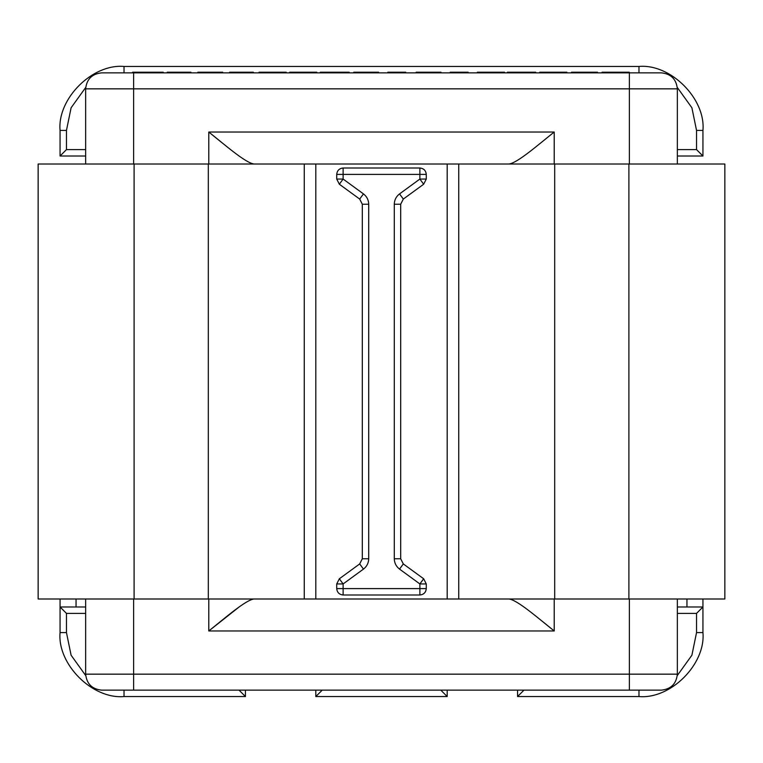 <?xml version="1.0" encoding="UTF-8"?>
<svg xmlns="http://www.w3.org/2000/svg" width="763" height="763" viewBox="0 0 763 763"><rect width="100%" height="100%" fill="white"/><g stroke="black" fill="none" stroke-linecap="round" stroke-linejoin="round"><path stroke-width="1.14" d="M702.942 598.993L702.942 632.575C705.804 664.23 670.62 699.404 638.974 696.543L517.562 696.543L517.562 690.143M85.647 156.014L60.058 156.014L60.058 130.425C57.196 98.77 92.38 63.596 124.026 66.457L638.974 66.457C670.62 63.596 705.804 98.77 702.942 130.425L702.942 156.014L677.353 156.014M245.438 690.143L245.438 696.543L124.026 696.543C92.38 699.404 57.196 664.23 60.058 632.575L60.058 598.993M447.194 690.143L447.194 696.543L315.806 696.543L315.806 690.143M76.052 598.993L76.052 606.986M686.948 598.993L686.948 606.986M677.353 606.986L702.942 606.986L696.543 613.385L677.353 613.385M423.656 184.226L419.879 179.057L419.879 174.403L343.121 174.403L343.121 168.003C339.258 168.413 337.132 170.54 336.721 174.403C337.132 170.54 339.258 168.413 343.121 168.003L419.879 168.003C423.742 168.413 425.868 170.54 426.279 174.403L426.279 179.057L423.656 184.226L403.312 199.067L400.689 204.236L400.689 558.764L403.312 563.933L423.656 578.774L426.279 583.943L426.279 588.597C425.868 592.46 423.742 594.587 419.879 594.997L343.121 594.997C339.258 594.587 337.132 592.46 336.721 588.597L336.721 583.943L339.344 578.774L359.688 563.933L362.311 558.764L362.311 204.236L359.688 199.067L339.344 184.226L336.721 179.057L336.721 174.403L343.121 174.403L343.121 179.057L363.455 193.897C366.841 196.511 368.596 199.954 368.71 204.236L368.71 558.764C368.596 563.046 366.841 566.489 363.455 569.103L343.121 583.943L339.344 578.774M85.647 613.385L66.457 613.385L60.058 606.986L85.647 606.986M339.344 184.226L343.121 179.057L336.721 179.057M336.721 583.943L343.121 583.943L343.121 588.597L419.879 588.597L419.879 583.943L423.656 578.774M85.704 87.459L71.102 107.774L66.457 130.425L66.457 149.615L60.058 156.014M677.353 149.615L696.543 149.615L702.942 156.014M245.438 696.543L239.038 690.143M322.205 690.143L315.806 696.543M440.795 690.143L447.194 696.543M517.562 696.543L523.962 690.143M85.647 164.007L85.647 88.842C86.667 79.199 91.989 73.868 101.641 72.857L661.359 72.857C671.011 73.868 676.333 79.199 677.353 88.842L677.353 164.007M460.938 164.007L38.15 164.007L38.15 598.993L724.85 598.993L724.85 164.007L460.938 164.007M677.353 598.993L677.353 674.158C676.333 683.801 671.011 689.132 661.359 690.143L101.641 690.143C91.989 689.132 86.667 683.801 85.647 674.158L85.647 598.993M508.978 598.993C517.381 600.033 537.152 617.343 554.215 630.972L541.873 620.939M254.022 164.007C245.619 162.967 225.848 145.657 208.785 132.028L554.215 132.028C537.152 145.657 517.381 162.967 508.978 164.007M238.609 607.377L208.785 630.972C225.848 617.343 245.619 600.033 254.022 598.993M208.785 164.007L208.785 132.028L221.127 142.061M304.256 164.007L304.256 598.993M458.744 164.007L458.744 598.993M629.246 72.857L629.246 72.208L602.102 72.208L602.102 72.857M614.816 72.208L614.816 72.857M597.486 72.857L597.486 72.208L571.497 72.208L571.497 72.857M593.433 72.208L593.433 72.857M596.323 72.208L596.323 72.857M566.871 72.857L566.871 72.208L539.737 72.208L539.737 72.857M535.693 72.857L535.693 72.208L507.395 72.208L507.395 72.857M510.313 72.208L510.313 72.857M504.505 72.857L504.505 72.208L477.361 72.208L477.361 72.857M490.933 72.208L490.933 72.857M468.12 72.857L468.12 72.208L458.153 72.208L458.153 72.857M458.153 72.208L457.151 72.208L457.151 72.857M465.878 72.208L465.878 72.857M457.151 72.208L450.218 72.208L450.218 72.857M452.612 72.208L452.612 72.857M440.985 72.857L440.985 72.208L416.15 72.208L416.15 72.857M428.93 72.208L428.93 72.857M405.754 72.857L405.754 72.208L395.787 72.208L395.787 72.857M395.787 72.208L394.786 72.208L394.786 72.857M403.513 72.208L403.513 72.857M394.786 72.208L387.852 72.208L387.852 72.857M390.246 72.208L390.246 72.857M378.61 72.857L378.61 72.208L353.784 72.208L353.784 72.857M354.356 72.208L354.356 72.857M365.668 72.208L365.668 72.857M377.456 72.208L377.456 72.857M349.158 72.857L349.158 72.208L320.288 72.208L320.288 72.857M331.256 72.208L331.256 72.857M338.19 72.208L338.19 72.857M316.817 72.857L316.817 72.208L305.849 72.208L305.849 72.857M305.849 72.208L289.682 72.208L289.682 72.857M290.903 72.208L290.903 72.857M300.479 72.208L300.479 72.857M286.211 72.857L286.211 72.208L259.067 72.208L259.067 72.857M253.297 72.857L253.297 72.208L253.879 72.857M231.075 72.208L229.615 72.208L229.615 72.857M253.297 72.208L230.197 72.208L230.197 72.857M241.747 72.208L241.747 72.857M222.691 72.857L222.691 72.208L197.855 72.208L197.855 72.857M210.159 72.208L210.159 72.857M190.931 72.857L190.931 72.208L167.25 72.208L167.25 72.857M168.985 72.208L168.985 72.857M179.791 72.208L179.791 72.857M190.349 72.208L190.349 72.857M163.206 72.857L163.206 72.208L132.6 72.208L132.6 72.857M140.878 72.208L140.878 72.857M148.27 72.208L148.27 72.857M148.766 72.208L148.766 72.857M155.547 72.208L155.547 72.857M447.194 598.993L447.194 164.007M677.296 675.541L691.898 655.226L696.543 632.575L696.543 613.385M315.806 164.007L315.806 598.993M426.279 583.943L419.879 583.943L399.545 569.103C396.159 566.489 394.404 563.046 394.29 558.764L394.29 204.236C394.404 199.954 396.159 196.511 399.545 193.897L419.879 179.057L426.279 179.057M696.543 149.615L696.543 130.425L691.898 107.774L677.296 87.459M66.457 149.615L85.647 149.615M66.457 613.385L66.457 632.575L71.102 655.226L85.704 675.541M362.311 204.236L368.71 204.236M368.71 558.764L362.311 558.764M363.455 569.103L359.688 563.933M359.688 199.067L363.455 193.897M343.121 594.997L343.121 588.597L336.721 588.597M426.279 588.597L419.879 588.597L419.879 594.997M419.879 168.003L419.879 174.403L426.279 174.403M399.545 569.103L403.312 563.933M403.312 199.067L399.545 193.897M394.29 558.764L400.689 558.764M400.689 204.236L394.29 204.236M60.058 130.425L66.457 130.425M124.026 66.457L124.026 72.857M696.543 130.425L702.942 130.425M638.974 66.457L638.974 72.857M66.457 632.575L60.058 632.575M124.026 696.543L124.026 690.143M638.974 690.143L638.974 696.543M696.543 632.575L702.942 632.575M133.62 598.993L133.62 674.158L629.38 674.158L629.38 598.993M554.215 598.993L554.215 630.972L208.785 630.972L208.785 598.993M554.215 132.028L554.215 164.007M629.38 164.007L629.38 88.842L133.62 88.842L133.62 164.007M629.38 690.143L629.38 674.158L677.353 674.158M677.353 88.842L629.38 88.842L629.38 72.857M85.647 674.158L133.62 674.158L133.62 690.143M133.62 72.857L133.62 88.842L85.647 88.842M208.309 164.007L208.309 598.993M134.107 164.007L134.107 598.993M554.691 164.007L554.691 598.993M628.893 164.007L628.893 598.993"/></g></svg>
